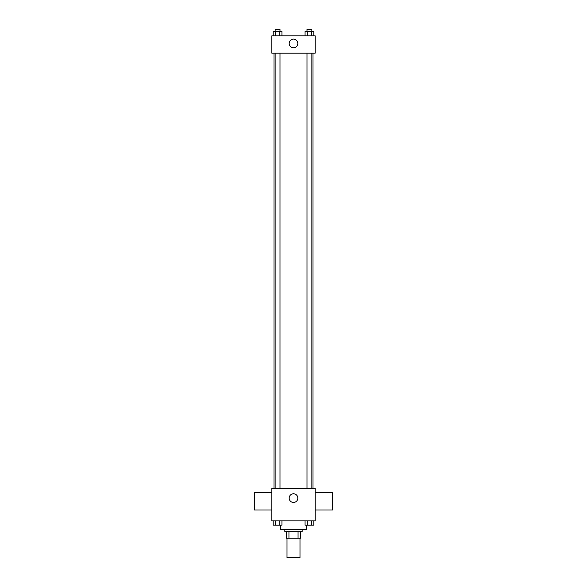 <?xml version="1.0" encoding="UTF-8"?>
<svg xmlns="http://www.w3.org/2000/svg" width="587" height="587" viewBox="0 0 587 587"><rect width="100%" height="100%" fill="white"/><g stroke="black" fill="none" stroke-linecap="round" stroke-linejoin="round"><path stroke-width="0.88" d="M287.006 538.162L287.006 557.65L299.994 557.65L299.994 538.162M298.057 531.668L298.057 538.162L286.463 538.162L286.463 531.668M298.057 538.162L300.537 538.162L300.537 531.668L300.537 538.162M302.158 529.503L302.158 531.668L284.842 531.668L284.842 529.503M288.943 531.668L288.943 538.162M280.513 525.174L280.513 529.503L306.487 529.503L306.487 525.174M315.153 520.845L271.847 520.845L271.847 488.362L315.153 488.362L315.153 520.845M297.829 498.106A4.329 4.329 0 0 1 291.335 501.856A4.329 4.329 0 0 1 291.335 494.357A4.329 4.329 0 0 1 297.829 498.106M315.153 510.015L332.469 510.015L332.469 492.698L315.153 492.698M271.847 492.698L254.531 492.698L254.531 510.015L271.847 510.015M312.988 53.168L312.988 488.362M307.001 488.362L307.001 53.168M279.999 53.168L279.999 488.362M315.153 53.168L271.847 53.168L271.847 35.844L315.153 35.844L315.153 53.168M297.829 43.423A4.329 4.329 0 0 1 291.335 47.173A4.329 4.329 0 0 1 291.335 39.674A4.329 4.329 0 0 1 297.829 43.423M313.81 35.844L313.81 31.515L305.064 31.515L305.064 35.844M311.624 31.515L311.624 35.844M307.25 31.515L307.25 35.844M307.001 31.515L307.001 29.35L311.866 29.35L311.866 31.515M281.936 35.844L281.936 31.515L273.19 31.515L273.19 35.844M279.75 31.515L279.75 35.844M275.376 31.515L275.376 35.844M275.134 31.515L275.134 29.35L279.999 29.35L279.999 31.515M313.81 520.845L313.81 525.174L305.064 525.174L305.064 520.845M311.624 520.845L311.624 525.174M307.25 520.845L307.25 525.174M311.866 525.174L307.001 525.189M281.936 520.845L281.936 525.174L273.19 525.174L273.19 520.845M279.75 520.845L279.75 525.174M275.376 520.845L275.376 525.174M279.999 525.174L275.134 525.189M274.012 53.168L274.012 488.362M311.866 488.362L311.866 53.168M275.134 53.168L275.134 488.362"/></g></svg>

